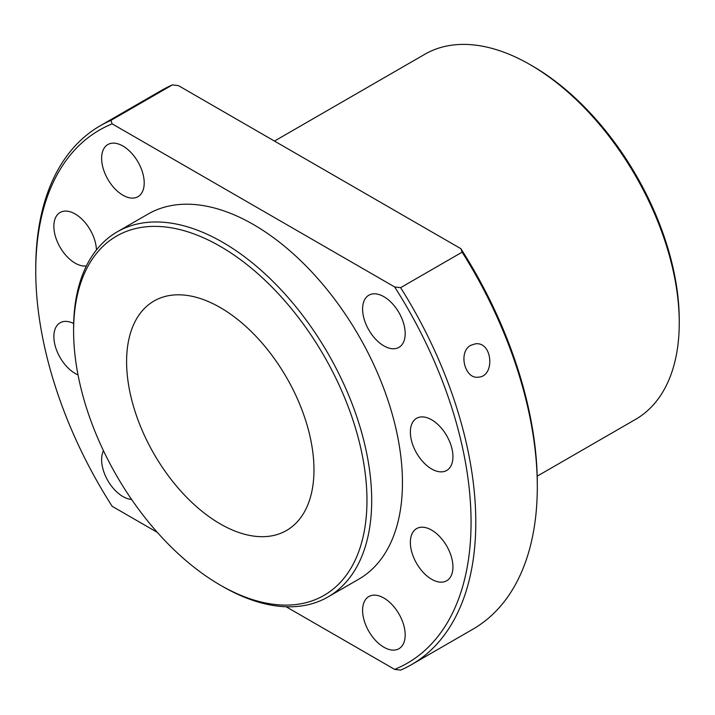 <?xml version="1.0" encoding="UTF-8"?>
<svg xmlns="http://www.w3.org/2000/svg" width="715" height="715" viewBox="0 0 715 715"><rect width="100%" height="100%" fill="white"/><g stroke="black" fill="none" stroke-linecap="round" stroke-linejoin="round"><path stroke-width="1.07" d="M122.917 146.03A30.11 17.383 60 0 1 142.589 172.565A30.11 17.383 60 0 1 137.977 196.697A30.11 17.383 60 0 1 107.867 179.313A30.11 17.383 60 0 1 107.867 144.537A30.11 17.383 60 0 1 122.917 146.03M86.408 265.935A30.11 17.383 60 0 1 58.478 244.226A30.11 17.383 60 0 1 60.105 212.489A30.11 17.383 60 0 1 75.155 213.982A30.11 17.383 60 0 1 96.436 249.964M78.024 374.883A30.11 17.383 60 0 1 56.083 348.768A30.11 17.383 60 0 1 60.105 322.787A30.11 17.383 60 0 1 73.663 323.475M131.578 499.419A30.11 17.383 60 0 1 107.867 480.659A30.11 17.383 60 0 1 103.469 450.736M431.646 419.794A30.11 17.383 -120 0 0 416.595 418.311A30.11 17.383 -120 0 0 416.595 453.078A30.11 17.383 -120 0 0 446.705 470.461A30.11 17.383 -120 0 0 451.317 446.33A30.11 17.383 -120 0 0 431.646 419.794M431.646 530.101A30.11 17.383 -120 0 0 416.595 528.608A30.11 17.383 -120 0 0 416.595 563.375A30.11 17.383 -120 0 0 446.705 580.759A30.11 17.383 -120 0 0 451.317 556.627A30.11 17.383 -120 0 0 431.646 530.101M383.892 598.044A30.11 17.383 -120 0 0 368.833 596.551A30.11 17.383 -120 0 0 368.833 631.327A30.11 17.383 -120 0 0 398.943 648.711A30.11 17.383 -120 0 0 403.564 624.579A30.11 17.383 -120 0 0 383.892 598.044M383.892 296.698A30.11 17.383 -120 0 0 368.833 295.215A30.11 17.383 -120 0 0 368.833 329.981A30.11 17.383 -120 0 0 398.943 347.365A30.11 17.383 -120 0 0 403.564 323.234A30.11 17.383 -120 0 0 383.892 296.698M73.6 331.063L73.6 328.328A210.782 121.693 60 0 1 117.26 231.839L148.014 214.08A210.782 121.693 60 0 1 253.405 224.519A210.782 121.693 60 0 1 391.105 410.267A210.782 121.693 60 0 1 358.796 579.168L328.042 596.927A210.782 121.693 60 0 1 222.651 586.488L220.283 585.12A207.439 119.763 -120 0 0 366.965 500.437A207.439 119.763 -120 0 0 220.283 246.371A207.439 119.763 -120 0 0 73.6 331.063A207.439 119.763 -120 0 0 220.283 585.12M157.336 532.389L112.166 506.309A307.808 177.713 -120 0 1 35.75 270.967A307.808 177.713 -120 0 1 112.166 123.856L394.644 286.938A307.808 177.713 -120 0 1 394.644 669.392L286.125 606.749M470.881 345.265L475.341 343.844C492.715 341.243 495.298 376.689 478.317 377.163C464.67 379.424 457.895 351.709 470.881 345.265M411.348 664.727A311.159 179.644 60 0 0 400.623 287.662L462.14 252.154A311.159 179.644 -120 0 1 537.305 486.772A311.159 179.644 -120 0 1 472.856 629.218L411.348 664.727A311.159 179.644 60 0 1 400.623 670.116L394.644 669.392M172.422 84.888L110.914 120.397A311.159 179.644 60 0 0 100.189 125.786L161.706 90.278A311.159 179.644 -120 0 1 172.422 84.888L178.41 85.612L460.88 248.695A307.808 177.713 60 0 1 537.305 484.037L537.305 486.772M35.75 270.967L35.75 268.232A311.159 179.644 60 0 1 100.189 125.786M460.88 248.695L462.14 252.154M400.623 287.662L394.644 286.938M112.166 123.856L110.914 120.397M530.208 64.716L532.568 66.075A207.439 119.763 60 0 1 679.25 320.132L679.25 322.867A210.782 121.693 -120 0 0 530.208 64.716A210.782 121.693 -120 0 0 530.208 64.708A210.782 121.693 -120 0 0 424.817 54.269L274.471 141.07M220.283 307.566A132.49 76.496 60 0 1 306.842 424.317A132.49 76.496 60 0 1 286.527 530.485A132.49 76.496 60 0 1 154.038 453.998A132.49 76.496 60 0 1 154.038 301.006A132.49 76.496 60 0 1 220.283 307.566M117.26 231.839A210.782 121.693 60 0 1 222.651 242.278A210.782 121.693 60 0 1 360.351 428.017A210.782 121.693 60 0 1 328.042 596.927M537.197 476.172L635.59 419.356A210.782 121.693 -120 0 0 679.25 322.867"/></g></svg>

